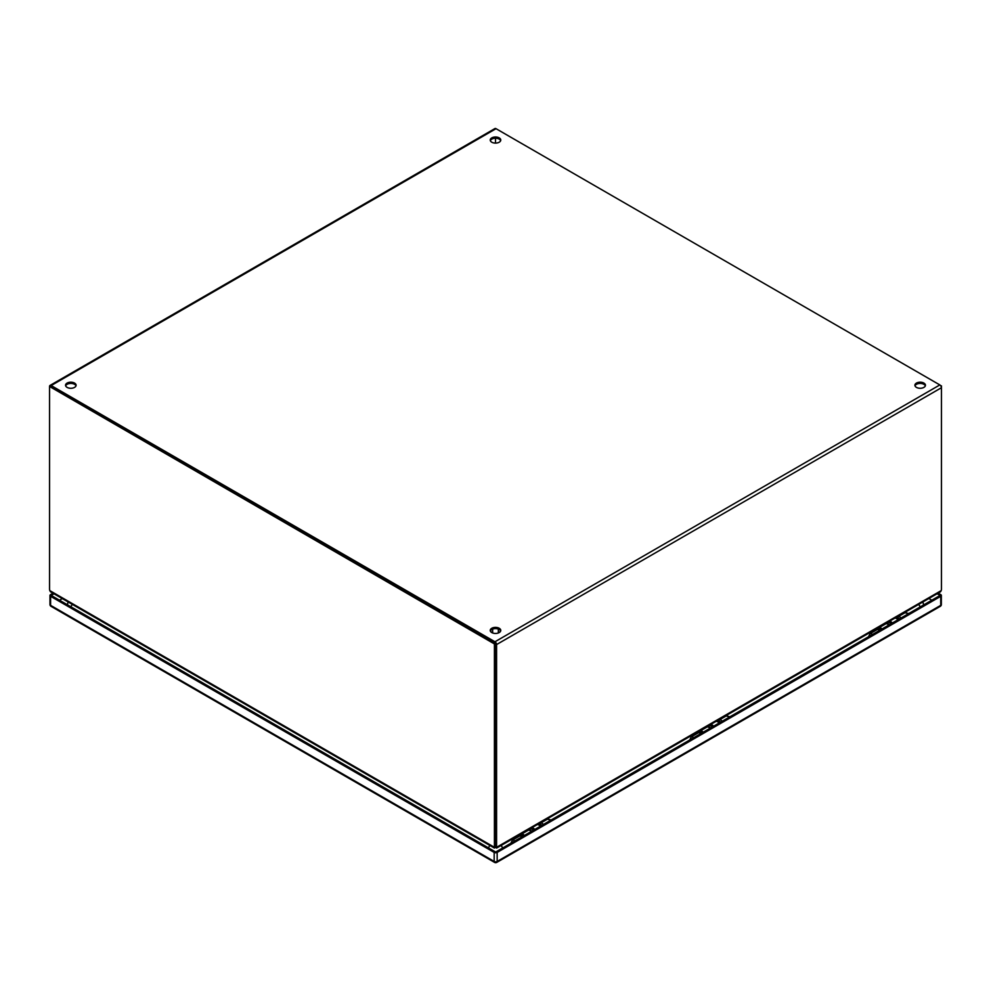 <?xml version="1.0" encoding="UTF-8"?>
<svg xmlns="http://www.w3.org/2000/svg" width="991" height="991" viewBox="0 0 991 991"><rect width="100%" height="100%" fill="white"/><g stroke="black" fill="none" stroke-linecap="round" stroke-linejoin="round"><path stroke-width="1.49" d="M539.364 823.794A4.199 2.416 60 0 1 541.792 825.404M533.269 830.334A4.199 2.416 -120 0 0 530.086 828.736M537.122 824.673A4.199 2.416 60 0 1 540.306 826.271M534.756 829.467A4.199 2.416 -120 0 0 532.328 827.844M543.39 824.487A4.199 2.416 -120 0 0 540.206 822.889M527.423 830.731A4.199 2.416 60 0 1 527.856 830.024M528.476 829.665A4.199 2.416 60 0 1 531.659 831.251M718.178 720.556A4.199 2.416 60 0 1 720.593 722.179M712.071 727.097A4.199 2.416 -120 0 0 708.887 725.499M715.923 721.448A4.199 2.416 60 0 1 719.107 723.034M710.881 724.359L713.607 726.205A4.199 2.416 -120 0 0 711.142 724.619M722.204 721.25A4.199 2.416 -120 0 0 719.02 719.664M706.236 727.493A4.199 2.416 60 0 1 706.67 726.787M707.289 726.428A4.199 2.416 60 0 1 710.473 728.013M896.991 617.319A4.199 2.416 60 0 1 899.407 618.941M890.884 623.859A4.199 2.416 -120 0 0 887.701 622.274M894.737 618.211A4.199 2.416 60 0 1 897.92 619.796M892.371 623.005A4.199 2.416 -120 0 0 889.955 621.382M901.005 618.012A4.199 2.416 -120 0 0 897.821 616.427M885.05 624.256A4.199 2.416 60 0 1 885.471 623.562M886.103 623.19A4.199 2.416 60 0 1 889.286 624.788M524.388 835.45A3.753 2.168 -120 0 0 521.328 834.249A3.753 2.168 -120 0 0 520.548 836.082M521.551 835.698A2.552 1.474 60 0 1 521.923 835.289A2.552 1.474 60 0 1 523.744 835.822M541.024 822.877L547.131 819.346A3.753 2.168 60 0 1 550.203 820.548M531.151 831.548A3.753 2.168 -120 0 0 528.079 830.347L521.328 834.249M542.424 823.546A3.753 2.168 60 0 1 543.44 824.45M495.5 643.32L50.628 386.478L49.55 387.097L49.55 588.803A6.578 3.791 60 0 0 49.785 590.599L494.199 847.181L495.265 846.562A6.578 3.791 -120 0 0 495.5 845.026L495.5 643.32L494.422 643.939L49.55 386.478A2.279 1.313 60 0 1 50.021 385.437A2.279 1.313 60 0 1 51.16 385.549L494.967 641.772A2.279 1.313 60 0 1 496.578 644.559L496.578 845.682L495.5 845.063L495.5 643.939M495.5 845.026L494.422 845.645L494.422 643.939M494.422 845.645A6.578 3.791 60 0 1 494.199 847.181L495.104 847.701L495.104 846.834M494.199 847.181L495.104 847.701A6.578 3.791 0 0 0 495.166 847.181A6.578 3.791 0 0 0 495.166 847.144L495.166 847.181M494.385 848.061L50.529 591.8L49.785 590.599M495.5 143.1L495.5 138.244L495.5 143.1M941.45 385.858L941.45 387.716A2.279 1.313 -120 0 0 939.84 384.929L940.979 386.131M75.985 385.858A5.265 3.047 0 0 0 74.548 384.322A5.265 3.047 0 0 0 69.32 383.554A5.265 3.047 0 0 0 65.666 385.858M74.548 383.083A5.265 3.047 180 0 1 76.096 385.239A5.265 3.047 180 0 1 72.838 388.051A5.265 3.047 180 0 1 67.103 387.382A5.265 3.047 180 0 1 65.555 385.239A5.265 3.047 180 0 1 68.813 382.427A5.265 3.047 180 0 1 74.548 383.083M500.653 140.672A5.265 3.047 0 0 0 499.229 139.136A5.265 3.047 0 0 0 493.989 138.381A5.265 3.047 0 0 0 490.347 140.672M499.229 137.898A5.265 3.047 180 0 1 500.765 140.053A5.265 3.047 180 0 1 497.519 142.865A5.265 3.047 180 0 1 491.771 142.208A5.265 3.047 180 0 1 490.235 140.053A5.265 3.047 180 0 1 493.481 137.241A5.265 3.047 180 0 1 499.229 137.898M500.653 631.032A5.265 3.047 0 0 0 499.229 629.508A5.265 3.047 0 0 0 493.989 628.74A5.265 3.047 0 0 0 490.347 631.032M499.229 628.269A5.265 3.047 180 0 1 500.765 630.412A5.265 3.047 180 0 1 497.519 633.224A5.265 3.047 180 0 1 491.771 632.568A5.265 3.047 180 0 1 490.235 630.412A5.265 3.047 180 0 1 493.481 627.613A5.265 3.047 180 0 1 499.229 628.269M925.334 385.858A5.265 3.047 0 0 0 923.897 384.322A5.265 3.047 0 0 0 918.669 383.554A5.265 3.047 0 0 0 915.015 385.858M923.897 383.083A5.265 3.047 180 0 1 925.445 385.239A5.265 3.047 180 0 1 922.187 388.051A5.265 3.047 180 0 1 916.452 387.382A5.265 3.047 180 0 1 914.904 385.239A5.265 3.047 180 0 1 918.162 382.427A5.265 3.047 180 0 1 923.897 383.083M494.967 643.01L50.776 386.75M494.967 641.772L939.84 384.929L496.033 128.694A2.279 1.313 -120 0 0 494.893 128.582L50.021 385.437M496.602 848.073L940.484 591.8L941.227 590.599A6.578 3.791 -60 0 0 941.45 588.827L941.45 387.716L496.578 644.559M941.227 590.599L496.788 847.194L495.723 846.574A6.578 3.791 -60 0 1 495.5 845.063M496.788 847.194L495.884 847.714L496.788 847.194A6.578 3.791 -60 0 1 496.578 845.682M495.884 846.599L495.81 847.156A6.578 3.791 0 0 0 495.884 847.714L495.884 846.822M546.499 819.718A3.964 2.292 60 0 1 547.032 819.173A3.964 2.292 60 0 1 549.014 819.371A3.964 2.292 60 0 1 550.315 820.486M703.201 732.213A3.753 2.168 -120 0 0 700.129 731.011A3.753 2.168 -120 0 0 699.361 732.845M700.364 732.46A2.552 1.474 60 0 1 700.736 732.052A2.552 1.474 60 0 1 702.557 732.597M719.838 719.639L725.945 716.121A3.753 2.168 60 0 1 729.004 717.323M709.965 728.311A3.753 2.168 -120 0 0 706.893 727.121L700.129 731.011M721.237 720.308A3.753 2.168 60 0 1 722.253 721.225M725.301 716.481A3.964 2.292 60 0 1 725.833 715.936A3.964 2.292 60 0 1 727.815 716.134A3.964 2.292 60 0 1 729.116 717.249M882.015 628.988A3.753 2.168 -120 0 0 878.943 627.786A3.753 2.168 -120 0 0 878.162 629.619M879.178 629.235A2.552 1.474 60 0 1 879.55 628.827A2.552 1.474 60 0 1 881.358 629.359M898.651 616.402L904.746 612.884A3.753 2.168 60 0 1 907.818 614.086M888.766 625.086A3.753 2.168 -120 0 0 885.706 623.884L878.943 627.786M900.039 617.083A3.753 2.168 60 0 1 901.067 617.988M904.114 613.256A3.964 2.292 60 0 1 904.647 612.698A3.964 2.292 60 0 1 906.629 612.896A3.964 2.292 60 0 1 907.929 614.024M521.799 836.949A3.072 1.771 -120 0 0 520.969 836.28A3.072 1.771 -120 0 0 519.433 836.131L512.372 840.195A3.072 1.771 60 0 1 513.92 840.343A3.072 1.771 60 0 1 514.75 841.025M700.612 733.712A3.072 1.771 -120 0 0 699.77 733.043A3.072 1.771 -120 0 0 698.234 732.894L691.185 736.957A3.072 1.771 60 0 1 692.721 737.118A3.072 1.771 60 0 1 693.551 737.787M879.413 630.487A3.072 1.771 -120 0 0 878.583 629.805A3.072 1.771 -120 0 0 877.047 629.657L869.999 633.732A3.072 1.771 60 0 1 871.535 633.881A3.072 1.771 60 0 1 872.365 634.55M937.114 593.745L940.075 595.455L495.661 852.037A10.542 6.082 180 0 1 495.636 852.025M922.943 601.921L923.587 604.869A10.542 6.082 180 0 1 923.587 604.981M940.732 596.322L497.16 852.421L497.16 861.452L940.732 605.352L940.732 596.322A2.106 1.214 0 0 0 941.351 595.455A2.106 1.214 0 0 0 940.732 594.6L938.18 593.126M50.591 596.322L50.591 605.352L494.175 861.452L494.175 852.421L50.591 596.322A2.106 1.214 0 0 1 49.971 595.455A2.106 1.214 0 0 1 50.591 594.6L52.981 593.225M495.661 852.037L51.247 595.455L54.059 593.844M494.175 852.421A2.106 1.214 0 0 0 497.16 852.421M928.864 598.502L931.837 600.212M59.485 600.212L62.297 598.601M538.931 823.632A4.794 2.762 60 0 1 541.532 825.553M534.149 829.814A4.794 2.762 -120 0 0 531.548 827.894M538.571 823.831A4.794 2.762 60 0 1 541.185 825.763M534.496 829.616A4.794 2.762 -120 0 0 531.894 827.696M717.732 720.395A4.794 2.762 60 0 1 720.346 722.328M712.963 726.589A4.794 2.762 -120 0 0 710.349 724.656M717.385 720.606A4.794 2.762 60 0 1 719.986 722.526M713.309 726.378A4.794 2.762 -120 0 0 710.696 724.458M896.545 617.17A4.794 2.762 60 0 1 899.147 619.09M891.764 623.351A4.794 2.762 -120 0 0 889.162 621.431M896.198 617.368A4.794 2.762 60 0 1 898.8 619.288M892.111 623.153A4.794 2.762 -120 0 0 889.509 621.221M491.363 632.295L492.651 631.75M498.349 631.75L499.637 632.295M51.16 385.549L496.033 128.694M488.513 847.912A5.265 3.047 -60 0 1 489.888 845.472M72.343 604.399A5.265 3.047 120 0 0 70.956 606.839M501.112 845.472A5.265 3.047 60 0 1 502.548 848.061M920.094 607A5.265 3.047 -120 0 0 918.657 604.399M50.591 605.352A2.106 1.214 180 0 1 49.971 604.485A2.106 2.106 0 0 0 51.024 606.319A2.106 1.214 120 0 1 50.591 605.352M494.608 862.418A2.106 2.106 0 0 0 496.714 862.418A2.106 1.214 60 0 0 497.16 861.452A2.106 1.214 180 0 1 494.175 861.452A2.106 1.214 120 0 0 494.608 862.418L51.024 606.319M940.298 606.319A2.106 2.106 0 0 0 941.351 604.485A2.106 1.214 0 0 1 940.732 605.352A2.106 1.214 60 0 1 940.298 606.319L496.714 862.418M539.104 823.533L541.829 825.379M532.08 827.584L534.806 829.442M717.918 720.296L720.643 722.154M896.731 617.059L899.456 618.917M889.695 621.122L892.42 622.98M499.798 632.184L498.349 631.601M492.651 631.601L491.202 632.184M492.651 632.976L492.651 629.099M498.349 632.976L498.349 629.099M520.746 836.169L522.468 835.178M547.032 819.173L551.194 819.978M699.559 732.931L701.269 731.94M725.833 715.936L730.008 716.741M878.373 629.694L880.082 628.703M904.647 612.698L908.809 613.516M510.91 843.23L512.372 840.195M689.724 740.004L691.185 736.957M868.525 636.767L869.999 633.732M68.057 601.921L67.413 604.795M49.971 595.455L49.971 604.485M941.351 595.455L941.351 604.485"/></g></svg>
